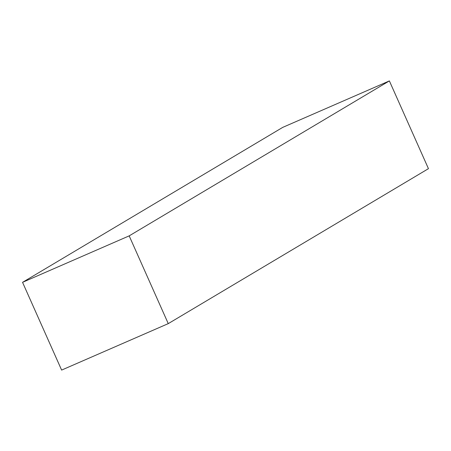 <?xml version="1.0" encoding="UTF-8"?>
<svg xmlns="http://www.w3.org/2000/svg" width="451" height="451" viewBox="0 0 451 451"><rect width="100%" height="100%" fill="white"/><g stroke="black" fill="none" stroke-linecap="round" stroke-linejoin="round"><path stroke-width="0.68" d="M22.55 282.332L129.183 235.867L168.262 323.626L61.624 370.091L22.55 282.332L282.738 127.374L389.376 80.909L129.183 235.867M389.376 80.909L428.45 168.668L168.262 323.626"/></g></svg>
